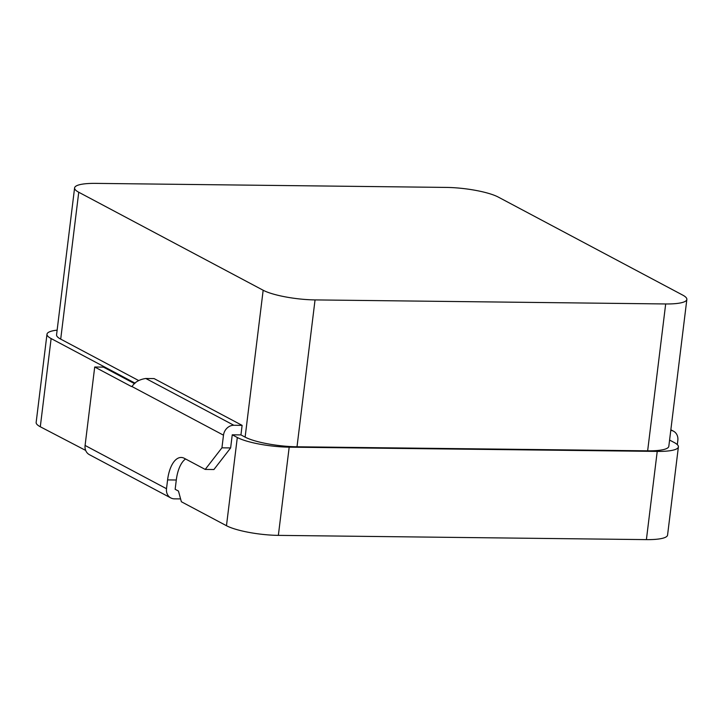 <?xml version="1.0" encoding="UTF-8"?>
<svg xmlns="http://www.w3.org/2000/svg" width="723" height="723" viewBox="0 0 723 723"><rect width="100%" height="100%" fill="white"/><g stroke="black" fill="none" stroke-linecap="round" stroke-linejoin="round"><path stroke-width="1.08" d="M230.637 447.926L221.934 447.826L205.215 469.426L213.918 469.525L230.637 447.926L232.246 434.803L237.307 437.496A38.888 8.025 7 0 0 289.191 447.157L657.225 451.405A38.888 8.025 7 0 0 678.4 446.877A38.888 8.025 7 0 0 674.252 442.539L669.579 440.054M134.568 383.669L103.416 367.112L94.713 367.013L85.088 445.449A10.312 8.884 118 0 0 89.381 454.659L170.809 497.93A10.312 8.884 -62 0 1 166.507 488.721L167.591 479.909A29.462 13.665 -89.3 0 1 181.139 457.46A29.462 13.665 -89.3 0 1 184.311 458.31L205.215 469.426M57.135 330.14A38.888 8.025 7 0 0 46.986 334.207A38.888 8.025 7 0 0 51.125 338.554L135.084 383.172M46.986 334.207L36.15 422.431A38.888 8.025 7 0 0 40.298 426.769L85.666 450.411M74.596 187.899A38.888 8.025 -173 0 1 95.77 183.38L446.398 187.42A38.888 8.025 -173 0 1 498.283 197.081L682.702 295.092A38.888 8.025 -173 0 1 686.85 299.43A38.888 8.025 -173 0 1 665.684 303.958L315.047 299.909A38.888 8.025 -173 0 1 263.163 290.248L78.744 192.246A38.888 8.025 -173 0 1 74.596 187.899L56.566 334.776A38.888 8.025 7 0 0 60.705 339.123L138.59 380.506M185.567 458.978A29.462 13.665 -89.3 0 0 176.295 480.009L175.156 489.299L178.454 491.053L181.365 501.744L226.471 525.711A38.888 8.025 7 0 0 278.355 535.372L646.398 539.62A38.888 8.025 7 0 0 667.564 535.101L678.4 446.877M232.246 434.803L240.949 434.903L245.124 437.126A38.888 8.025 7 0 0 297.008 446.787L647.645 450.836A38.888 8.025 7 0 0 668.82 446.308L686.85 299.43M240.949 434.903L242.115 425.368L154.089 378.581L146.778 378.5A9.824 2.024 7 0 1 145.793 378.472C139.205 379.512 134.623 382.214 132.056 386.588A9.824 4.555 -89.3 0 1 131.026 386.308L94.713 367.013M670.772 430.357A10.312 8.884 -62 0 1 673.538 431.215A10.312 8.884 -62 0 1 677.831 440.424L677.315 444.636M221.934 447.826L223.488 435.183A10.312 8.884 -62 0 1 233.854 425.269L242.115 425.368M180.587 498.906L174.415 498.843A10.312 8.884 -62 0 1 170.809 497.93M51.125 338.554L40.298 426.769M657.225 451.405L646.398 539.62M237.307 437.496L226.471 525.711M289.191 447.157L278.355 535.372M78.744 192.246L60.705 339.123M263.163 290.248L245.124 437.126M315.047 299.909L297.008 446.787M665.684 303.958L647.645 450.836M233.854 425.269L145.793 378.472M223.488 435.183L132.056 386.588M176.295 480.009L167.591 479.909M132.264 386.326L131.026 386.308M166.507 488.721L85.088 445.449M673.538 431.215L670.845 429.787"/></g></svg>
